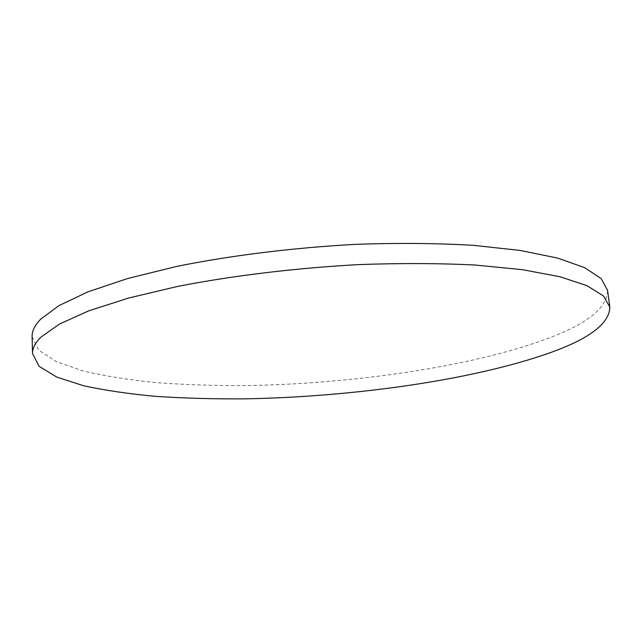 <?xml version="1.0" encoding="UTF-8"?>
<svg xmlns="http://www.w3.org/2000/svg" width="642" height="642" viewBox="0 0 642 642"><rect width="100%" height="100%" fill="white"/><g stroke="black" fill="none" stroke-linecap="round" stroke-linejoin="round"><path stroke-width="0.48" stroke-dasharray="3.21 2.41" d="M32.1 336.665L38.697 350.211L56.368 361.687L82.995 370.924C104.421 375.971 128.593 379.855 155.508 382.576C183.492 384.654 212.799 385.673 243.438 385.609C351.022 384.165 471.059 367.031 547.931 338.454C587.478 323.704 607.356 307.678 607.565 290.361"/><path stroke-width="0.96" d="M41.096 337.018C35.198 342.828 32.341 348.341 32.525 353.557L39.122 366.349L56.825 377.119L83.508 385.722C104.983 390.4 129.202 393.955 156.175 396.403C184.214 398.241 213.593 399.059 244.297 398.859C352.121 396.997 472.472 380.257 549.712 352.875C589.452 338.759 609.499 323.496 609.844 307.109L603.536 296.034L587.117 285.738L560.057 276.766L522.411 269.68L475.056 265.026C439.176 263.252 400.504 263.108 359.022 264.584C295.978 268.003 232.709 275.667 177.89 286.364L128.601 298.04L88.789 310.824L59.537 324.025L41.096 337.018M609.844 307.109L607.565 290.361L601.185 278.636L584.726 267.682L557.673 258.084L520.1 250.42L472.865 245.284C437.09 243.238 398.546 242.901 357.225 244.273C294.413 247.571 231.401 255.364 176.823 266.39L127.742 278.484L88.098 291.789L58.976 305.584L40.623 319.226C34.748 325.342 31.907 331.152 32.1 336.665L32.525 353.557"/></g></svg>
